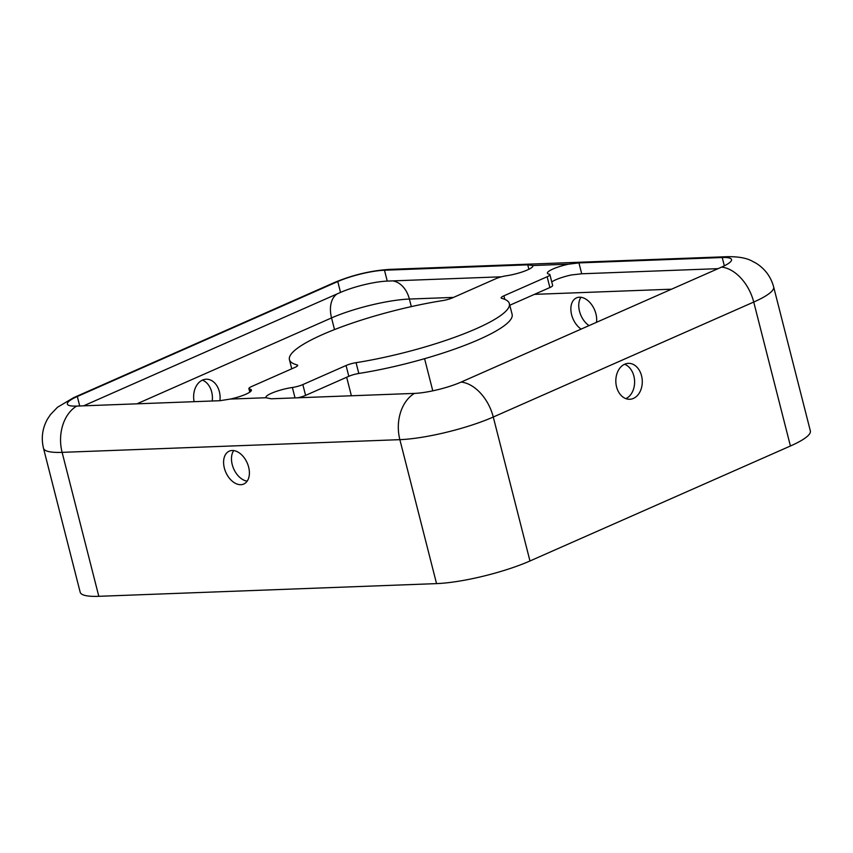 <?xml version="1.0" encoding="UTF-8"?>
<svg xmlns="http://www.w3.org/2000/svg" width="853" height="853" viewBox="0 0 853 853"><rect width="100%" height="100%" fill="white"/><g stroke="black" fill="none" stroke-linecap="round" stroke-linejoin="round"><path stroke-width="1.28" d="M202.385 380.139A17.966 13.221 -92.2 0 1 211.683 391.954A17.966 13.221 -92.2 0 1 212.226 400.995M194.132 401.678A17.966 13.221 -92.2 0 1 206.191 379.222A17.966 13.221 -92.2 0 1 219.36 391.666A17.966 13.221 -92.2 0 1 219.903 400.707M625.857 398.639A17.966 13.221 87.8 0 0 633.875 376.088A17.966 13.221 87.8 0 0 624.567 364.274M641.552 375.8A17.966 13.221 -92.2 0 1 629.727 399.268A17.966 13.221 -92.2 0 1 616.559 386.825A17.966 13.221 -92.2 0 1 628.384 363.357A17.966 13.221 -92.2 0 1 641.552 375.8M581.117 329.109A17.966 11.675 66.2 0 1 571.105 312.219A17.966 11.675 66.2 0 1 576.511 297.868A17.966 11.675 66.2 0 1 579.411 297.207A17.966 11.675 66.2 0 1 596.492 322.327M240.855 484.696A17.966 11.675 -113.8 0 0 243.745 484.035A17.966 11.675 -113.8 0 0 247.999 464.992A17.966 11.675 -113.8 0 0 232.133 450.501A17.966 11.675 -113.8 0 0 229.233 451.162A17.966 11.675 -113.8 0 0 224.989 470.206A17.966 11.675 -113.8 0 0 240.855 484.696M552.947 269.015A18.915 3.593 -14.3 0 0 547.413 273.205A18.915 3.593 -14.3 0 0 549.065 274.165A9.458 1.802 165.7 0 1 549.897 274.655A9.458 1.802 165.7 0 1 547.136 276.745L503.91 295.82A9.458 1.802 -14.3 0 0 501.148 297.921A9.458 1.802 -14.3 0 0 501.777 298.358A113.481 21.56 165.7 0 1 509.369 303.593A113.481 21.56 165.7 0 1 356.064 362.674A9.458 1.802 -14.3 0 0 346.062 365.51L302.836 384.586A9.458 1.802 165.7 0 1 292.376 387.486A18.915 3.593 -14.3 0 0 271.446 393.276A18.915 3.593 -14.3 0 0 265.901 397.466A18.915 3.593 -14.3 0 0 266.04 397.733L271.126 398.788L414.419 393.404A34.045 6.472 -14.3 0 0 461.121 382.08L721.574 267.106A34.045 6.472 -14.3 0 0 731.533 259.568A34.045 6.472 -14.3 0 0 722.224 257.521L578.942 262.905L568.588 264.174A18.915 3.593 -14.3 0 0 552.947 269.015M551.752 281.916A18.915 3.593 165.7 0 1 555.698 279.816A18.915 3.593 165.7 0 1 571.339 274.975L581.714 273.781L578.942 262.905M322.637 334.515A113.481 21.56 165.7 0 1 442.728 300.576A9.458 1.802 -14.3 0 0 452.74 297.75L495.956 278.664A9.458 1.802 165.7 0 1 506.426 275.775A18.915 3.593 -14.3 0 0 532.89 265.784A18.915 3.593 -14.3 0 0 532.762 265.528L527.762 264.835L384.479 270.22A34.045 6.472 -14.3 0 0 337.767 281.533L77.314 396.506A34.045 6.472 -14.3 0 0 67.355 404.055A34.045 6.472 -14.3 0 0 76.663 406.092L219.957 400.707L230.214 399.076A18.915 3.593 -14.3 0 0 251.39 390.045A18.915 3.593 -14.3 0 0 249.726 389.085A9.458 1.802 165.7 0 1 248.895 388.605A9.458 1.802 165.7 0 1 251.667 386.505L294.882 367.43A9.458 1.802 -14.3 0 0 297.654 365.329A9.458 1.802 -14.3 0 0 297.025 364.903A113.481 21.56 165.7 0 1 289.434 359.657A113.481 21.56 165.7 0 1 322.637 334.515M790.422 446.002A68.091 12.934 -14.3 0 0 810.35 430.914L773.66 286.96C770.888 276.788 765.056 268.887 756.163 263.257L751.44 260.741C745.906 257.894 737.856 256.54 727.3 256.689L389.554 269.388C370.682 270.636 352.225 275.061 334.173 282.642L73.721 397.615L57.471 407.286L50.434 414.622L47.48 419.1C42.383 428.291 41.051 438.015 43.492 448.273A68.091 12.934 -14.3 0 0 62.109 452.357L98.809 596.311L436.555 583.612A68.091 12.934 -14.3 0 0 529.969 560.975L790.422 446.002L753.732 302.047A68.091 12.934 -14.3 0 0 773.66 286.96M43.492 448.273L80.182 592.227A68.091 12.934 -14.3 0 0 98.809 596.311M501.489 276.798L387.251 281.095A34.045 6.472 -14.3 0 0 340.539 292.408L83.594 405.836M718.066 268.652L581.714 273.781M233.701 450.587A17.966 11.675 -113.8 0 0 233.701 468.83A17.966 11.675 -113.8 0 0 247.178 481.135M580.968 297.281A17.966 11.675 -113.8 0 0 589.018 325.622M509.785 305.246L549.886 287.546A9.458 1.802 -14.3 0 0 552.648 285.446L549.897 274.655M297.868 397.775A9.458 1.802 -14.3 0 0 305.587 395.387L348.813 376.301A9.458 1.802 165.7 0 1 358.814 373.475A113.481 21.56 -14.3 0 0 512.12 314.394L509.369 303.593M230.214 399.076L266.04 397.733M568.588 264.174L532.762 265.528M337.106 293.922A26.475 17.199 -113.8 0 0 331.54 317.924L334.515 329.578M346.67 377.25L351.383 395.771M392.721 280.882A26.475 19.491 -92.2 0 1 409.387 299.051A56.746 10.78 -14.3 0 0 331.54 317.924L136.928 403.832M453.529 297.398L409.387 299.051L411.317 306.611M424.581 358.686L432.78 390.834M671.524 289.199L534.447 294.36M79.724 405.975L77.314 396.506A37.831 24.577 -113.8 0 0 73.721 397.615M76.663 406.092A37.831 27.85 87.8 0 0 62.109 452.357L399.865 439.658A68.091 12.934 -14.3 0 0 493.279 417.021L753.732 302.047A37.831 24.577 66.2 0 0 721.574 267.106M340.539 292.408L337.767 281.533A37.831 24.577 -113.8 0 0 334.173 282.642M387.251 281.095L384.479 270.22A37.831 27.85 -92.2 0 1 389.554 269.388M724.336 265.816L722.224 257.521A37.831 27.85 -92.2 0 1 727.3 256.689M461.121 382.08A37.831 24.577 66.2 0 1 493.279 417.021L529.969 560.975M414.419 393.404A37.831 27.85 87.8 0 0 399.865 439.658L436.555 583.612M528.892 269.26L527.762 264.835M250.387 391.687L249.726 389.085M297.302 366.022L297.025 364.903M295.021 397.882L292.376 387.486M305.587 395.387L302.836 384.586M348.813 376.301L346.062 365.51M358.814 373.475L356.064 362.674M504.816 299.382L503.91 295.82M549.886 287.546L547.136 276.745M291.758 368.805L289.434 359.657M249.801 392.135L248.895 388.605"/></g></svg>
